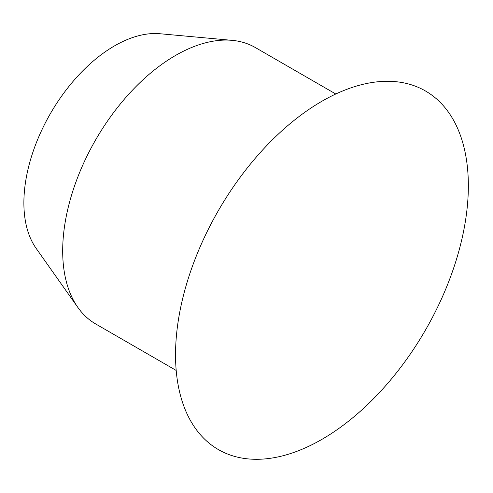 <?xml version="1.0" encoding="UTF-8"?>
<svg xmlns="http://www.w3.org/2000/svg" width="493" height="493" viewBox="0 0 493 493"><rect width="100%" height="100%" fill="white"/><g stroke="black" fill="none" stroke-linecap="round" stroke-linejoin="round"><path stroke-width="0.74" d="M176.192 370.44L95.741 323.987A159.603 92.148 -60 0 1 77.888 307.472A159.603 92.148 -60 0 1 62.685 250.925A159.603 92.148 -60 0 1 119.183 105.403A159.603 92.148 -60 0 1 232.111 40.346A159.603 92.148 -60 0 1 255.337 47.55L335.795 94.003M232.111 40.346L159.978 33.74A128.198 74.018 120 0 0 50.434 113.544A128.198 74.018 120 0 0 36.1 248.312L77.888 307.472M468.35 185.769A207.048 119.54 120 0 0 321.941 101.238A207.048 119.54 120 0 0 175.539 354.824A207.048 119.54 120 0 0 321.941 439.349A207.048 119.54 120 0 0 468.35 185.769"/></g></svg>
